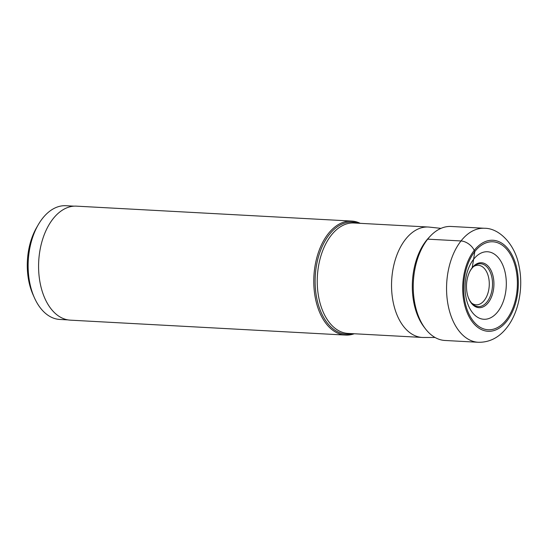 <?xml version="1.0" encoding="UTF-8"?>
<svg xmlns="http://www.w3.org/2000/svg" width="548" height="548" viewBox="0 0 548 548"><rect width="100%" height="100%" fill="white"/><g stroke="black" fill="none" stroke-linecap="round" stroke-linejoin="round"><path stroke-width="0.82" d="M506.242 319.964A44.046 26.811 93.1 0 0 512.312 258.074A44.046 26.811 93.1 0 0 474.787 251.58A44.046 26.811 93.1 0 0 468.711 313.47A44.046 26.811 93.1 0 0 506.242 319.964M468.129 296.968A21.447 13.056 -86.9 0 0 472.513 303.962A21.447 13.056 -86.9 0 0 487.097 301.825A21.447 13.056 93.1 0 0 490.912 273.822A21.447 13.056 93.1 0 0 474.582 265.746A21.447 13.056 93.1 0 0 471.78 268.52L472.177 267.746A22.495 13.693 -86.9 0 0 469.609 271.924A22.495 13.693 -86.9 0 0 468.232 297.276A22.495 13.693 -86.9 0 0 488.241 302.681A22.495 13.693 93.1 0 0 491.344 271.068A22.495 13.693 93.1 0 0 472.177 267.746L473.616 259.266A33.812 20.584 -86.9 0 0 468.951 306.77A33.812 20.584 -86.9 0 0 497.755 311.757A33.812 20.584 93.1 0 0 502.42 264.246A33.812 20.584 93.1 0 0 473.616 259.266L474.787 251.58L474.239 250.388A11.508 6.898 -141.8 0 0 461.012 240.956L427.693 239.154A57.088 34.75 93.1 0 0 425.419 328.807A57.088 34.75 93.1 0 0 444.983 340.472L478.308 342.281A57.088 34.75 -86.9 0 1 447.798 303.428A57.088 34.75 -86.9 0 1 461.012 240.956A57.088 34.75 -86.9 0 1 484.487 228.276C499.242 228.098 515.195 244.367 519.079 266.287C523.546 287.453 518.771 312.682 506.715 327.779C498.954 337.637 489.48 342.466 478.308 342.281M484.487 228.276L451.168 226.468A57.088 34.75 93.1 0 0 430.454 235.955A57.088 34.75 93.1 0 0 427.693 239.154L426.221 240.682A54.958 33.455 93.1 0 1 428.885 237.606L430.454 235.955M425.419 328.807L424.036 326.992A54.958 33.455 -86.9 0 1 418.624 317.867A54.958 33.455 -86.9 0 1 422.522 246.086A54.958 33.455 -86.9 0 1 426.221 240.682M471.67 303.099A19.79 12.049 -86.9 0 0 476.205 304.818A19.79 12.049 -86.9 0 0 484.274 300.414A19.79 12.049 93.1 0 0 488.864 278.809A19.79 12.049 93.1 0 0 478.349 265.294A19.79 12.049 93.1 0 0 473.65 266.506M469.465 272.219A21.447 13.056 -86.9 0 1 471.78 268.52M435.057 337.479L423.392 337.472A55.293 33.661 -86.9 0 1 422.289 337.445A55.293 33.661 -86.9 0 1 392.745 299.818A55.293 33.661 -86.9 0 1 405.541 239.312A55.293 33.661 -86.9 0 1 428.276 227.023A55.293 33.661 -86.9 0 1 429.372 227.112L440.976 228.365M354.261 333.753A57.088 34.75 -86.9 0 1 345.521 335.081A57.088 34.75 -86.9 0 1 315.018 296.228A57.088 34.75 -86.9 0 1 328.225 233.756A57.088 34.75 -86.9 0 1 351.7 221.07A57.088 34.75 -86.9 0 1 360.248 223.337M351.7 221.07L76.508 206.151A57.088 34.75 93.1 0 0 53.033 218.837A57.088 34.75 93.1 0 0 39.826 281.309A57.088 34.75 93.1 0 0 70.329 320.155L345.521 335.081M74.069 206.158L65.959 205.719A56.951 34.668 93.1 0 0 42.545 218.371A56.951 34.668 93.1 0 0 38.291 224.68A56.951 34.668 93.1 0 0 34.339 297.605A56.951 34.668 93.1 0 0 59.794 319.45L67.904 319.888M38.291 224.68L36.606 227.591A52.272 31.818 93.1 0 0 32.976 294.529L34.339 297.605M474.239 250.388A45.58 27.749 -86.9 0 1 513.072 257.108A45.58 27.749 -86.9 0 1 506.79 321.155A45.58 27.749 -86.9 0 1 467.951 314.436A45.58 27.749 -86.9 0 1 474.239 250.388M428.276 227.023L353.974 222.995A55.293 33.661 93.1 0 0 331.239 235.284A55.293 33.661 93.1 0 0 318.443 295.79A55.293 33.661 93.1 0 0 347.987 333.417L422.289 337.445M352.261 333.643A56.136 34.175 -86.9 0 1 317.244 300.51A56.136 34.175 -86.9 0 1 329.327 234.544A56.136 34.175 -86.9 0 1 358.255 223.228M418.316 317.189L418.624 317.867M422.138 246.73L422.522 246.086"/></g></svg>
